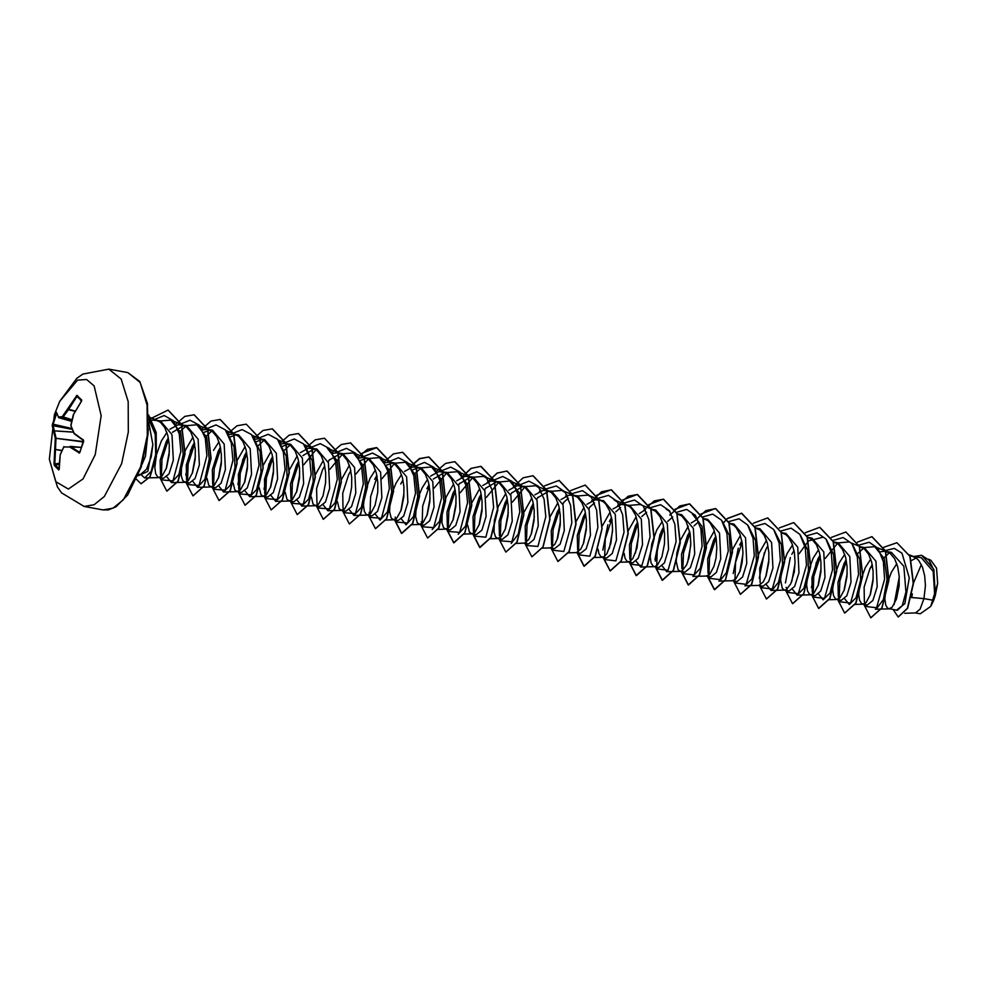<?xml version="1.0" encoding="UTF-8"?>
<svg xmlns="http://www.w3.org/2000/svg" width="987" height="987" viewBox="0 0 987 987"><rect width="100%" height="100%" fill="white"/><g stroke="black" fill="none" stroke-linecap="round" stroke-linejoin="round"><path stroke-width="1.48" d="M83.587 441.226L79.503 453.008L69.695 447.025L63.736 447.025L60.207 454.859L58.726 469.935L54.433 465.519L54.038 463.989L55.21 438.265L52.212 425.397L56.025 413.109L56.592 413.467L52.928 424.891L55.988 437.895L54.791 464.322L59.208 469.084M81.662 400.66L73.322 414.725L70.805 425.372L74.198 433.231L83.562 440.264L80.009 452.342M49.35 459.263L54.433 414.688L59.775 401.339L77.603 380.155L86.634 379.502L94.184 385.905L101.229 415.7L95.208 454.662L83.019 478.966L68.325 489.034L55.778 481.693L49.35 459.263L57.369 486.85L61.515 492.871L84.117 506.491L94.135 504.776L104.388 496.424L121.586 463.668L128.31 432.022L128.15 401.623L121.142 379.057L108.817 369.187L127.755 372.592L140.092 382.462L147.088 405.028L147.248 435.427L140.524 467.073L123.326 499.829L113.073 508.182L103.055 509.897L84.117 506.491M56.025 413.109L56.506 412.369L58.406 416.995L62.292 416.625L76.912 395.466L81.613 399.932M138.488 474.624L140.647 474.377L146.532 469.232L151.282 456.673L152.886 444.483L148.692 422.115M148.457 428.79L145.447 456.241L142.042 464.445M904.721 613.297L915.541 612.952L920.094 609.078L923.992 598.578L933.653 600.318L934.837 597.036L933.246 571.448L921.327 557.741L909.915 555.854M911.371 597.554L923.992 598.578L925.411 585.698L924.733 575.927L922.463 567.18L918.724 560.493L916.368 558.173L911.68 556.014M896.838 563.713L891.384 572.263L886.363 586.081L884.821 598.875L885.672 605.043L887.732 608.387L897.257 610.348L902.229 605.722L905.955 592.003L903.895 566.254L891.421 552.362L884.895 551.215L880.096 551.832M888.732 608.819L892.125 607.252L896.504 599.072L899.108 585.92L899.194 576.063L897.726 566.661L894.691 558.839L890.299 553.485L885.61 551.314M899.243 576.84L894.074 604.599M872.261 564.675L870.028 568.426L864.057 587.092L864.415 601.478L865.241 603.304M870.768 559.024L865.315 567.574L860.294 581.392L858.752 594.186L859.603 600.355L861.663 603.699L867.376 604.969L872.903 600.441L877.172 586.821L875.925 561.221L864.267 547.477L859.369 546.601M862.663 604.118L866.055 602.563L870.435 594.384L873.039 581.232L873.125 571.374L871.657 561.973L868.622 554.151L864.23 548.784L859.541 546.625M846.155 559.802L843.959 563.737L838 582.379L838.345 596.802L839.172 598.615M844.699 554.336L839.246 562.886L834.225 576.704L832.683 589.498L833.534 595.667L835.594 599.01L841.306 600.281L846.821 595.766L851.102 582.133L849.844 556.508L838.197 542.788L833.299 541.912M836.594 599.43L839.986 597.875L844.366 589.695L846.969 576.544L847.056 566.686L845.588 557.285L842.553 549.451L838.16 544.096L833.472 541.937M820.086 555.113L817.89 559.049L811.919 577.703L812.276 592.114L813.103 593.927M810.759 594.791L815.237 595.593L820.752 591.09L825.033 577.444L823.775 551.832L812.116 538.1L807.23 537.224M818.63 549.648L813.177 558.198L808.156 572.016L806.613 584.81L807.465 590.979L809.525 594.322L811.018 594.779L813.917 593.187L818.297 585.007L820.9 571.855L820.987 561.998L819.518 552.597L816.483 544.762L812.091 539.408L807.403 537.249M786.207 587.413L787.034 589.227M784.443 590.053L789.168 590.905L794.695 586.377L798.964 572.756L797.718 547.156L786.047 533.412L781.383 532.573L786.022 534.72L788.366 537.039L792.117 543.738L794.375 552.486L795.066 562.257L794.251 571.905L790.883 583.736L786.294 589.708L784.443 590.053L782.296 588.351L780.544 580.122L782.086 567.328L787.095 553.51L792.561 544.96M767.948 545.725L765.752 549.673L759.793 568.302L760.138 582.725M748.257 525.763L755.487 540.605L756.387 561.27L751.798 578.875L744.988 585.834L758.374 585.365L763.099 586.216L768.614 581.701L772.895 568.068L771.637 542.443L759.978 528.724L755.092 527.848M766.492 540.271L759.003 553.3L756.017 562.639L754.648 570.893M758.88 585.402L763.333 581.799L766.159 575.631L768.762 562.479L768.848 552.621L767.38 543.22L764.345 535.386L759.953 530.031L755.265 527.872M732.551 580.726L737.03 581.528L742.545 577.013L746.826 563.38L745.567 537.767L733.909 524.035L729.245 523.196L733.884 525.343L736.228 527.663L739.979 534.362L742.236 543.097L742.915 552.88L742.113 562.528L740.09 570.942L735.71 579.122L732.305 580.677M740.423 535.571L732.934 548.612L729.948 557.951L728.579 566.205M715.809 536.348L713.613 540.296L707.642 558.938L708 573.348M706.482 576.038L710.961 576.84L716.476 572.312L720.757 558.691L719.511 533.091L707.839 519.347L703.176 518.508L707.815 520.655L710.159 522.974L713.909 529.674L716.167 538.408L716.846 548.18L716.044 557.84L714.008 566.242L709.641 574.434L706.236 575.989M714.354 530.883L706.556 544.713M706.31 545.367L702.51 561.517M689.74 531.66L687.544 535.596L681.573 554.25L681.931 568.66M680.413 571.337L684.892 572.152L690.406 567.636L694.688 554.003L693.429 528.378L681.77 514.659L676.885 513.783M688.284 526.194L680.487 540.025M680.228 540.679L676.897 553.139L676.268 561.369L678.02 569.598L680.166 571.3L682.017 570.955L686.607 564.971L689.086 557.581L690.777 543.492L690.098 533.72L686.138 521.321L681.746 515.967L677.057 513.808M654.344 566.649L658.822 567.463L664.337 562.935L668.618 549.315L667.36 523.702L655.701 509.971L650.815 509.082M662.215 521.506L656.75 530.068L651.741 543.886L650.199 556.68L651.05 562.849L653.098 566.193L654.603 566.649L657.502 565.058L661.87 556.865L664.485 543.726L664.572 533.856L663.091 524.467L660.069 516.633L655.676 511.278L650.988 509.119M637.602 522.283L635.406 526.219L629.447 544.861L629.78 559.284M628.275 561.961L632.753 562.775L638.268 558.247L642.549 544.627L641.291 519.002L629.632 505.282L621.267 504.443L613.087 508.922M636.146 516.818L628.349 530.648M624.179 553.374L624.981 558.161L627.029 561.492L629.879 561.578L632.975 558.346L636.948 548.204L638.638 534.115L637.96 524.344L635.702 515.596L631.951 508.91L629.607 506.59L624.919 504.431M602.206 557.273L606.684 558.074L612.187 553.571L616.48 539.938L615.222 514.313L603.563 500.594L595.198 499.755L587.018 504.234M610.077 512.13L602.28 525.96M598.159 549.265L598.912 553.473L600.96 556.804L603.797 556.89L606.906 553.658L610.879 543.516L612.569 529.427L611.891 519.655L609.633 510.908L605.882 504.221L603.538 501.902L598.85 499.743M585.451 512.907L583.268 516.843L577.296 535.497L577.642 549.895M568.352 552.831L575.89 552.547L580.615 553.386L586.13 548.858L590.411 535.25L589.153 509.65L577.494 495.893L569.129 495.067L560.949 499.545M584.008 507.441L575.952 521.913M576.396 552.584L580.837 548.969L583.662 542.801L586.266 529.661L586.364 519.791L584.884 510.402L581.861 502.568L577.469 497.214L572.781 495.055M559.382 508.219L557.199 512.154L551.227 530.796L551.573 545.219M542.282 548.143L549.821 547.859L554.546 548.698L560.061 544.182L564.342 530.55L563.083 504.925L551.425 491.205L543.06 490.379L534.88 494.857M557.939 502.753L549.882 517.225M550.327 547.884L554.768 544.281L557.593 538.112L560.197 524.961L560.283 515.103L558.815 505.702L555.792 497.88L551.4 492.525L546.712 490.354M533.313 503.53L531.129 507.466L525.158 526.133L525.503 540.531M516.213 543.455L523.752 543.158L528.477 544.01L533.979 539.507L538.273 525.861L537.014 500.249L525.355 486.517L516.978 485.69L508.811 490.169M531.87 498.065L523.813 512.537M524.257 543.195L528.699 539.593L531.524 533.424L534.127 520.272L534.214 510.415L532.746 501.014L529.723 493.179L525.331 487.825L520.642 485.666M507.244 498.842L505.06 502.778L499.089 521.432L499.434 535.842M505.8 493.377L498.312 506.405L494.413 520.322L494.031 531.931L495.523 536.768L497.682 538.47L502.395 539.321L507.923 534.794L512.204 521.173L510.945 495.573L499.286 481.829L490.909 481.002L482.742 485.481M497.682 538.47L501.075 536.916L505.455 528.736L508.058 515.584L508.145 505.726L506.676 496.325L503.654 488.491L499.262 483.137L494.573 480.977M481.175 494.154L478.979 498.09L473.02 516.719L473.365 531.142L474.192 532.955M467.764 525.244L469.454 532.079L471.613 533.782L476.326 534.633L481.841 530.118L486.135 516.485L484.876 490.86L473.217 477.14L464.84 476.314L456.673 480.792M479.731 488.688L471.675 503.16M471.613 533.782L475.006 532.227L479.386 524.048L481.989 510.896L482.075 501.038L480.607 491.637L477.585 483.803L473.18 478.448L468.492 476.289M455.106 489.453L452.91 493.401L446.951 512.056L447.296 526.453L448.123 528.267M453.65 484L446.173 497.029L442.275 510.933L441.892 522.555L443.385 527.391L445.544 529.094L450.257 529.945L455.784 525.429L460.065 511.797L458.807 486.184L447.148 472.452L438.771 471.626L430.603 476.092M445.544 529.094L448.937 527.539L453.317 519.359L455.92 506.208L456.006 496.35L454.538 486.949L451.515 479.114L447.111 473.76L442.423 471.601M421.227 521.765L422.054 523.579M415.663 516.435L417.316 522.703L419.475 524.405L424.188 525.257L429.715 520.729L433.996 507.108L432.738 481.496L421.079 467.764L412.702 466.937L404.534 471.404M427.581 479.3L422.128 487.862L418.414 496.992L416.206 506.245L415.626 515.868M419.475 524.405L422.868 522.851L427.248 514.671L429.851 501.519L429.937 491.662L428.469 482.261L425.446 474.426L421.042 469.072L416.354 466.913M395.158 517.089L395.984 518.891M389.594 511.747L391.247 518.015L393.406 519.717L398.119 520.568L403.634 516.053L407.927 502.42L406.656 476.795L395.01 463.076L389.569 462.126L384.782 462.73M401.512 474.611L396.058 483.174L392.345 492.303L390.136 501.556L389.557 511.18M393.406 519.717L396.799 518.163L401.178 509.971L403.782 496.831L403.868 486.973L402.4 477.572L399.377 469.738L394.973 464.383L390.284 462.224M369.089 512.389L369.915 514.202M375.442 469.923L369.989 478.485L364.98 492.303L363.426 505.097L364.277 511.266L366.337 514.609L372.05 515.88L377.577 511.352L381.858 497.732L380.6 472.131L368.941 458.387L363.5 457.437L358.713 458.042M367.337 515.029L370.73 513.474L375.109 505.282L377.713 492.143L377.799 482.285L376.331 472.884L373.296 465.05L368.904 459.695L364.215 457.536M350.829 470.7L348.633 474.636L342.674 493.278L343.02 507.7L343.846 509.514M337.418 501.791L339.109 508.638L341.268 510.341L345.981 511.192L351.495 506.664L355.789 493.044L354.53 467.419L342.871 453.699L337.431 452.749L332.644 453.354M349.373 465.235L341.329 479.707M341.268 510.341L344.66 508.786L349.04 500.594L351.643 487.455L351.73 477.597L350.262 468.196L347.227 460.361L342.834 455.007L338.146 452.848M324.76 466.012L322.564 469.948L316.605 488.602L316.95 503L317.777 504.826M311.349 497.103L313.039 503.95L315.198 505.652L319.911 506.491L325.426 501.988L329.72 488.355L328.449 462.73L316.802 449.011L308.425 448.172L300.245 452.651M323.304 460.547L315.26 475.018M315.198 505.652L318.591 504.098L322.971 495.906L325.574 482.766L325.661 472.896L324.192 463.508L321.157 455.673L316.765 450.319L312.077 448.16M298.691 461.324L296.495 465.259L290.536 483.914L290.881 498.312L291.708 500.138M285.28 492.414L286.97 499.262L289.129 500.964L293.842 501.815L299.369 497.275L303.651 483.667L302.392 458.067L290.733 444.31L285.292 443.36L280.505 443.977M297.235 455.858L289.191 470.33M289.129 500.964L292.522 499.397L296.902 491.218L299.505 478.078L299.592 468.208L298.123 458.819L295.088 450.985L290.696 445.63L286.008 443.471M272.622 456.636L270.426 460.571L264.467 479.213L264.812 493.636L265.639 495.449M259.211 487.726L260.901 494.561L263.06 496.276L267.773 497.115L273.288 492.599L277.581 478.979L276.311 453.341L264.664 439.634L259.223 438.672L254.436 439.289M271.166 451.17L263.369 465M263.06 496.276L266.453 494.709L270.833 486.529L273.436 473.39L273.522 463.52L272.054 454.131L269.019 446.297L264.627 440.942L259.939 438.783M246.553 451.947L244.357 455.883L238.398 474.55L238.743 488.947L239.57 490.761M233.142 483.038L234.832 489.873L236.991 491.588L241.704 492.427L247.219 487.923L251.512 474.291L250.242 448.666L238.595 434.934L233.154 433.984L228.355 434.601M245.097 446.482L237.299 460.312M236.991 491.588L240.384 490.021L244.764 481.841L247.367 468.689L247.453 458.832L245.985 449.43L242.95 441.608L238.558 436.254L233.87 434.083M220.483 447.259L218.287 451.195L212.328 469.849L212.674 484.259L213.5 486.073M207.073 478.35L208.763 485.185L210.922 486.887L215.635 487.738L221.15 483.211L225.431 469.59L224.185 443.99L212.526 430.246L207.085 429.296L202.286 429.913M210.922 486.887L214.315 485.333L218.695 477.153L221.298 464.001L221.384 454.143L219.916 444.742L216.881 436.908L212.489 431.553L207.801 429.394M194.414 442.571L192.218 446.506L186.259 465.136L186.605 479.559L187.431 481.385M192.958 437.105L185.47 450.134L181.571 464.05L181.189 475.66L182.694 480.496L184.84 482.199L189.566 483.05L195.081 478.535L199.362 464.902L198.103 439.277L186.457 425.557L178.079 424.731L169.9 429.209M184.84 482.199L188.246 480.644L192.625 472.465L195.229 459.313L195.315 449.455L193.847 440.054L190.812 432.22L186.42 426.865L181.731 424.706M168.345 437.87L166.149 441.818L160.19 460.473L160.536 474.87L161.362 476.684M166.889 432.417L161.424 440.967L156.415 454.785L154.873 467.579L155.724 473.748L157.784 477.091L163.497 478.362L169.011 473.846L173.293 460.213L172.034 434.601L160.375 420.869L151.998 420.043M158.771 477.511L162.176 475.956L166.556 467.776L169.159 454.625L169.246 444.767L167.778 435.366L164.743 427.531L160.35 422.177L155.662 420.018M916.244 558.074L911.445 560.468M794.017 550.413L791.821 554.361M741.879 541.036L739.682 544.984M698.796 521.654L693.972 525.911M697.612 519.002L691.295 522.987M672.727 516.966L667.755 521.395M663.671 526.972L661.475 530.907M646.645 512.278L641.846 516.522M645.473 509.625L639.157 513.61M620.576 507.577L615.765 511.846M611.533 517.595L609.337 521.531M594.507 502.889L589.609 507.256M568.438 498.201L563.54 502.556M549.019 491.07L537.533 497.806M522.95 486.381L511.5 493.068M496.88 481.693L485.394 488.417M470.811 477.005L459.226 483.84M444.73 472.317L433.244 479.053M429.037 484.765L426.84 488.713M418.673 467.628L412.023 470.071M402.967 480.077L400.771 484.025M392.592 462.94L385.954 465.383M376.898 475.389L374.702 479.324M366.522 458.252L359.885 460.695M340.453 453.564L329.004 460.25M314.384 448.875L302.886 455.624M288.315 444.187L281.677 446.617M262.246 439.499L255.608 441.929M236.177 434.798L229.539 437.241M219.028 441.794L213.574 450.343M210.108 430.11L203.47 432.553M184.038 425.422L172.454 432.269M921.698 555.36L933.862 569.425L935.318 595.395L937.65 583.44L936.515 568.191L930.914 560.221L928.409 559.197M913.493 583.12L921.303 564.552M912.321 593.878L911.717 597.579M933.653 600.318L930.766 606.376L920.205 613.84L915.294 612.964M870.028 568.426L872.483 565.872M885.191 550.598L894.296 548.39L902.044 553.238L909.237 577.901L904.857 603.637L896.492 610.213M883.772 547.341L896.973 542.776L909.903 556.347L913.259 583.465L907.46 608.263L898.195 617.035L893.284 609.633M914.344 556.483L921.599 555.336L928.989 560.085L933.912 570.301L934.837 597.036M897.084 542.801L910.125 556.384L913.468 583.502L907.682 608.3L898.306 617.048M935.368 595.099L934.849 596.962M882.773 559.024L889.349 552.806M148.692 418.747L155.23 434.28L155.724 454.575L151.184 471.404L144.67 478.004L140.808 474.352M160.696 420.931L170.862 420.043L180.584 432.491L183.163 454.341L178.832 474.463L171.454 482.668L166.828 476.869M166.174 468.837L169.357 451.219M178.931 432.565L185.655 426.322M186.827 425.631L196.931 424.731L206.653 437.179L209.232 459.029L204.901 479.164L197.523 487.368L192.897 481.557M192.243 473.526L195.426 455.908M205 437.253L211.724 431.011M226.874 431.985L234.092 446.827L234.992 467.493L230.403 485.086L223.593 492.057L218.966 486.246M218.312 478.226L221.495 460.608M252.931 436.661L260.161 451.503L261.061 472.181L256.472 489.774L249.662 496.745L245.035 490.934M244.381 482.902L247.564 465.296M257.138 446.63L263.862 440.387M279 441.349L286.23 456.191L287.131 476.869L282.541 494.462L275.731 501.433L271.104 495.622M270.45 487.603L273.633 469.985M283.207 451.318L289.931 445.075M305.082 446.05L312.299 460.892L313.2 481.557L308.61 499.151L301.8 506.121L297.173 500.323M296.519 492.291L299.703 474.673M303.823 464.581L316 449.764M340.145 453.428L327.277 448.184L337.011 460.633L339.577 482.47L335.247 502.605L327.869 510.81L323.242 504.999M329.892 469.269L342.07 454.452M343.242 453.773L353.346 452.873L363.08 465.321L365.646 487.171L361.316 507.293L353.938 515.498L349.312 509.687M355.974 473.957L368.151 459.14M369.323 458.462L379.415 457.561L389.149 470.009L391.716 491.847L387.385 511.982L380.007 520.186L375.381 514.387M382.031 478.646L394.208 463.828M395.38 463.15L405.484 462.249L415.219 474.698L417.785 496.547L413.454 516.67L406.076 524.874L401.462 519.076M400.796 511.044L403.979 493.426M413.553 474.772L420.289 468.517M421.449 467.838L431.553 466.937L441.288 479.398L443.854 501.236L439.523 521.358L432.17 529.563M426.865 515.732L430.048 498.114M434.181 488.034L446.358 473.217M447.53 472.526L457.623 471.626L467.357 484.074L469.923 505.912L465.593 526.046L458.227 534.251M452.934 520.433L456.117 502.802M460.25 492.723L472.428 477.905M473.587 477.214L483.692 476.314L487.566 478.868M479.016 525.109L482.187 507.491M486.32 497.399L498.497 482.594M499.669 481.903L509.761 481.002L519.298 492.883L522.135 513.894L518.335 533.955L511.241 543.479M505.085 529.797L508.256 512.191M512.389 502.099L524.566 487.282M525.738 486.591L535.83 485.69L539.704 488.244M531.154 534.485L534.325 516.867M551.807 491.292L561.899 490.379L565.773 492.932M557.223 539.173L560.406 521.568M577.876 495.967L587.968 495.067L591.842 497.621M583.292 543.874L586.475 526.256M614.037 499.767L617.911 502.321M609.361 548.562L612.545 530.944M630.014 505.356L640.107 504.456M654.603 566.649L640.711 567.081L636.084 561.27M635.431 553.251L638.614 535.633M666.176 509.132L670.05 511.685M680.672 571.337L666.78 571.769L662.154 565.97M695.156 515.017L692.245 513.832L701.979 526.281L704.558 548.118L700.227 568.253L692.849 576.457L706.741 576.026M687.569 562.615L690.752 545.009M722.188 521.074L729.282 535.275L730.454 555.2L726.358 572.805L719.794 580.998M739.707 572.004L742.89 554.386M774.326 530.451L781.42 544.651L782.592 564.576L778.496 582.182L771.945 590.374M771.057 590.534L766.43 584.723M765.776 576.704L768.959 559.074M800.408 535.139L807.625 549.993L808.526 570.659L803.936 588.252L797.126 595.21L792.499 589.412M791.845 581.38L795.028 563.762M799.149 553.682L808.439 541.049M808.6 540.901L822.603 537.273M826.464 539.815L833.694 554.669L834.595 575.347L830.005 592.94L823.195 599.911L818.568 594.1M817.915 586.068L821.098 568.463M825.218 558.371L837.395 543.553M838.568 542.862L848.672 541.962M852.534 544.516L859.763 559.358L860.664 580.035L856.074 597.628L849.264 604.599L844.638 598.788M843.984 590.769L847.167 573.139M856.741 554.484L863.465 548.241M864.637 547.551L874.741 546.65L884.266 558.531L887.103 579.529L883.316 599.59L876.222 609.127M870.053 595.445L873.236 577.827M865.587 604.649L866.117 606.573L876.604 607.782L884.66 579.073L883.402 561.677L877.949 548.254L869.177 542.27L858.838 545.206M846.402 561.134L839.863 581.096L839.246 598.554M839.518 599.96L840.048 601.885L850.535 603.082L858.591 574.385L857.333 556.989L851.88 543.566L843.108 537.582L832.769 540.518M820.333 556.446L813.794 576.408L813.177 593.866M813.448 595.272L813.979 597.197L824.466 598.393L832.522 569.696L831.264 552.301L825.811 538.877L817.039 532.894L806.7 535.83M787.379 590.584L787.897 592.496L798.372 593.742L806.453 565.156L805.232 547.773L799.828 534.3L791.105 528.218L780.791 531.031M761.31 585.896L761.828 587.808L772.327 589.029L780.384 560.332L779.125 542.936L773.672 529.501L764.9 523.505L754.562 526.453M742.125 542.381L735.574 562.343L734.97 579.801M735.241 581.207L735.759 583.12L746.234 584.366L754.302 555.767L753.093 538.396L747.69 524.924L738.967 518.841L728.653 521.654M716.056 537.693L709.505 557.655L708.888 575.113M709.048 576.494L709.69 578.444L720.189 579.64L728.246 550.931L726.987 533.548L721.534 520.124L712.762 514.128L702.423 517.077M689.987 533.005L683.436 552.967L682.819 570.424M683.103 571.831L683.621 573.755L694.12 574.952L702.176 546.255L700.918 528.859L695.465 515.436L686.693 509.44L676.354 512.389M663.918 528.316L657.367 548.278L656.75 565.736M656.91 567.118L657.552 569.055L668.051 570.264L676.107 541.567L674.849 524.171L669.396 510.748L660.624 504.752L650.285 507.7M637.849 523.628L631.298 543.59L630.681 561.048M630.952 562.442L631.483 564.367L641.969 565.576L650.038 536.879L648.78 519.483L643.327 506.06L634.555 500.064L624.216 503.012M611.78 518.94L605.228 538.902L604.612 556.347M604.772 557.741L605.413 559.678L615.9 560.887L623.969 532.19L622.711 514.795L617.257 501.359L608.485 495.375L598.147 498.312M590.226 506.578L588.844 508.638M585.71 514.252L579.159 534.214L578.542 551.659M578.703 553.053L579.344 554.99L589.844 556.199L597.9 527.49L596.641 510.106L591.188 496.671L582.416 490.687L572.078 493.623M564.145 501.902L562.775 503.95M559.641 509.563L553.09 529.525L552.473 546.971M552.634 548.353L553.275 550.302L563.774 551.499L571.831 522.802L570.572 505.406L565.119 491.982L556.347 485.999L546.008 488.935M538.075 497.214L536.706 499.262M533.56 504.875L527.021 524.825L526.404 542.282M526.564 543.664L527.206 545.614L537.94 546.477L545.811 516.67L544.133 499.126L538.137 486.122L528.859 481.175L518.274 485.53M512.019 492.513L510.637 494.573M507.491 500.175L500.952 520.137L500.335 537.594M500.495 538.976L501.137 540.913L511.871 541.789L519.742 511.994L518.064 494.438L512.068 481.434L502.79 476.487L492.205 480.842M485.937 487.825L484.568 489.885M481.422 495.486L474.883 515.448L474.266 532.906M474.426 534.288L475.068 536.225L485.801 537.113L493.673 507.306L491.995 489.749L485.999 476.746L476.721 471.798L466.135 476.153M459.868 483.137L458.499 485.197M455.352 490.798L448.814 510.76L448.197 528.218M448.345 529.6L448.999 531.537L459.732 532.412L467.604 502.605L465.926 485.061L459.93 472.057L450.652 467.11L440.066 471.465M429.283 486.11L422.744 506.072L422.128 523.529M422.276 524.911L422.929 526.861L433.663 527.724L441.534 497.917L439.857 480.361L433.861 467.369L424.583 462.422L413.997 466.777M396.33 520.248L396.86 522.172L407.594 523.036L415.465 493.229L413.787 475.672L407.791 462.681L398.514 457.734L387.928 462.089M377.145 476.733L370.606 496.695L369.989 514.153M370.261 515.559L370.791 517.472L381.525 518.348L389.396 488.54L387.718 470.984L381.722 457.993L372.444 453.045L361.859 457.4M344.192 510.871L344.722 512.784L355.456 513.659L363.327 483.852L361.649 466.308L355.653 453.304L346.375 448.345L335.79 452.712M329.522 459.695L328.14 461.756M318.122 506.171L318.641 508.095L329.387 508.971L337.258 479.164L335.58 461.62L329.584 448.616L320.306 443.656L309.721 448.024M298.938 462.669L292.399 482.631L291.782 500.076M291.93 501.47L292.584 503.407L303.317 504.283L311.189 474.476L309.511 456.919L303.515 443.916L294.237 438.968L283.639 443.336M272.868 457.98L266.33 477.942L265.713 495.388M265.984 496.794L266.515 498.731L277.248 499.582L285.12 469.775L283.442 452.231L277.433 439.227L268.168 434.28L257.57 438.635M246.799 453.292L240.26 473.254L239.644 490.699M239.915 492.106L240.446 494.031L251.179 494.894L259.05 465.087L257.373 447.543L251.377 434.539L242.099 429.592L231.501 433.947M220.73 448.604L214.191 468.554L213.574 486.011M213.846 487.418L214.364 489.342L225.11 490.206L232.981 460.411L231.303 442.855L225.307 429.863L216.03 424.903L205.432 429.259M194.661 443.903L188.122 463.865L187.505 481.323M187.777 482.729L188.295 484.642L199.029 485.53L206.912 455.723L205.234 438.166L199.238 425.163L189.96 420.215L179.363 424.57M168.592 439.215L162.041 459.177L161.436 476.635M161.708 478.041L162.226 479.953L172.91 480.916L180.831 451.38L179.252 433.861L173.391 420.758L164.237 415.539L153.738 419.87M138.069 475.685L147.742 471.379L152.886 444.483M863.773 604.328L870.744 617.776L881.823 607.869L888.658 580.344L885.339 550.993L871.891 536.657L857.432 542.122M837.704 599.64L844.675 613.087L855.754 603.18L862.589 575.655L859.258 546.292L845.81 531.956L831.362 537.434M816.409 562.208L811.437 587.66M811.635 594.951L818.605 608.399L829.685 598.48L836.52 570.942L833.188 541.592L819.728 527.268L805.293 532.746M790.34 557.544L785.368 582.972M785.566 590.263L792.536 603.711L803.628 593.779L810.45 566.254L807.119 536.903L793.659 522.579L779.36 527.934M764.271 552.843L759.299 578.283M759.496 585.575L766.467 599.023L777.546 589.103L784.381 561.578L781.05 532.227L767.602 517.891L753.291 523.246M738.214 548.13L733.218 573.595M733.427 580.874L740.398 594.334L751.477 584.415L758.312 556.89L754.981 527.539L741.533 513.203L727.222 518.557M707.358 576.186L714.317 589.646L725.408 579.739L732.243 552.214L728.912 522.851L715.464 508.515L701.017 513.993M681.289 571.498L688.247 584.958L699.339 575.039L706.174 547.514L702.843 518.15L689.395 503.826L674.948 509.304M671.074 513.425L669.791 515.066M659.995 534.09L655.01 559.518M655.22 566.809L662.191 580.27L673.27 570.338L680.105 542.813L676.774 513.462L663.313 499.138L648.878 504.616M645.004 508.737L643.721 510.378M629.151 562.121L636.121 575.569L647.201 565.65L654.036 538.125L650.704 508.774L637.244 494.45L622.809 499.928M618.935 504.036L617.652 505.689M607.856 524.689L602.872 550.141M603.082 557.433L610.052 570.881L621.131 560.961L627.966 533.436L624.635 504.086L611.187 489.762L596.74 495.24M592.866 499.348L591.583 501.001M577.013 552.745L583.971 566.193L595.062 556.286L601.897 528.761L598.566 499.41L585.118 485.073L570.671 490.539M566.797 494.66L565.514 496.313M550.943 548.056L557.902 561.504L568.981 551.597L575.828 524.072L572.497 494.721L559.049 480.385L544.602 485.851M540.728 489.971L539.445 491.625M524.874 543.368L531.833 556.816L542.924 546.897L549.759 519.372L546.428 490.021L532.968 475.685L523.073 477.794L513.376 486.936M498.805 538.68L505.776 552.128L516.855 542.208L523.69 514.671L520.346 485.32L506.899 470.996L497.004 473.094L487.307 482.248M472.736 533.992L479.707 547.44L490.786 537.52L497.621 509.983L494.277 480.632L480.829 466.308L470.935 468.406L461.237 477.56M446.667 529.303L453.625 542.751L464.717 532.832L471.539 505.307L468.22 475.956L454.773 461.62L445.581 463.335L436.451 471.218M420.598 524.603L427.556 538.063L438.635 528.156L445.47 500.631L442.151 471.268L428.703 456.932L419.512 458.634L410.382 466.53M394.529 519.915L401.487 533.375L412.566 523.455L419.401 495.93L416.082 466.58L402.622 452.243L393.431 453.946L384.313 461.842M368.459 515.226L375.418 528.687L386.509 518.755L393.332 491.23L390.001 461.879L376.553 447.555L367.361 449.27L358.244 457.154M342.39 510.538L349.349 523.998L360.44 514.067L367.263 486.542L363.932 457.191L350.484 442.867L341.292 444.569L332.175 452.465M316.321 505.85L323.28 519.298L334.371 509.378L341.194 481.853L337.862 452.502L324.415 438.179L315.223 439.881L306.106 447.777M290.252 501.162L297.21 514.609L308.289 504.702L315.124 477.177L311.806 447.827L298.358 433.49L289.154 435.193L280.037 443.089M268.957 463.742L263.973 489.194M264.183 496.473L271.141 509.921L282.22 500.014L289.055 472.489L285.736 443.138L272.289 428.802L263.085 430.505L253.967 438.388M242.888 459.041L237.904 484.494M238.114 491.785L245.072 505.233L256.151 495.314L262.986 467.789L259.655 438.438L246.207 424.102L237.016 425.816L227.898 433.7M212.032 487.097L219.003 500.545L230.094 490.625L236.917 463.088L233.586 433.737L220.126 419.413L210.947 421.128L201.817 429.012M190.738 449.69L185.766 475.117M185.963 482.409L192.934 495.856L204.013 485.937L210.848 458.4L207.517 429.049L194.069 414.725L184.877 416.44L175.748 424.324M159.894 477.72L166.865 491.168L177.944 481.249L184.779 453.724L181.448 424.373L168 410.037L151.221 418.34M136.502 479.349L140.968 483.778L149.74 476.931L156.094 456.895L156.045 432.75L148.581 415.095M870.842 617.8L882.045 607.906L888.88 580.381L885.549 551.03L871.99 536.669M844.773 613.1L855.976 603.217L862.811 575.692L859.48 546.342L845.921 531.981M818.716 608.424L829.907 598.517L836.742 570.992L833.41 541.629L819.839 527.292M792.647 603.723L803.837 593.829L810.672 566.291L807.329 536.94L793.77 522.604M766.578 599.035L777.768 589.14L784.603 561.615L781.272 532.264L767.713 517.916M740.497 594.347L751.699 584.452L758.534 556.939L755.203 527.576L741.755 513.24L727.308 518.718M727.172 518.841L723.311 522.987M707.58 576.223L714.539 589.683L725.618 579.776L732.453 552.251L729.134 522.888L715.686 508.552L705.878 510.6L696.254 519.569M681.511 571.535L688.47 584.995L699.549 575.076L706.384 547.551L703.065 518.2L689.605 503.863L679.809 505.912L670.185 514.881M661.179 531.5L655.195 561.134M655.442 566.846L662.4 580.307L673.492 570.375L680.314 542.85L676.983 513.499L663.535 499.175L654.282 500.915L645.103 508.91M629.373 562.158L636.344 575.618L647.423 565.687L654.245 538.162L650.914 508.811L637.466 494.487L628.213 496.227L619.034 504.221M603.304 557.47L610.262 570.918L621.354 561.011L628.176 533.486L624.845 504.135L611.397 489.799L601.601 491.834L591.966 500.816M577.235 552.782L584.193 566.23L595.272 556.323L602.107 528.798L598.788 499.447L585.229 485.086M558.013 561.529L569.203 551.634L576.038 524.109L572.719 494.758L559.16 480.398M531.944 556.841L543.134 546.934L549.969 519.409L546.638 490.058L533.079 475.709M505.887 552.152L517.077 542.245L523.9 514.708L520.568 485.357L507.108 471.033L497.312 473.081L487.689 482.051M472.958 534.029L479.916 547.477L491.008 537.557L497.83 510.032L494.499 480.681L481.051 466.345L471.255 468.393L461.62 477.363M446.877 529.34L453.847 542.788L464.926 532.869L471.761 505.356L468.43 475.993L454.884 461.645M427.667 538.075L438.857 528.193L445.692 500.668L442.361 471.317L428.926 456.969L419.66 458.708L410.481 466.715M394.738 519.964L401.697 533.412L412.788 523.492L419.623 495.967L416.292 466.617L402.733 452.268M375.529 528.699L386.719 518.792L393.554 491.267L390.223 461.916L376.763 447.592L362.192 453.193M349.46 524.011L360.65 514.104L367.485 486.579L364.154 457.228L350.582 442.879M323.391 519.322L334.581 509.428L341.416 481.903L338.085 452.539L324.526 438.191M297.321 514.634L308.512 504.739L315.346 477.214L312.015 447.864L298.456 433.503M271.24 509.946L282.442 500.051L289.277 472.539L285.946 443.175L272.387 428.814M245.183 505.258L256.373 495.363L263.208 467.826L259.877 438.475L246.318 424.126M219.114 500.569L230.304 490.662L237.139 463.125L233.796 433.774L220.237 419.438M193.045 495.881L204.235 485.974L211.07 458.449L207.739 429.098L194.168 414.75M166.976 491.181L178.166 481.286L185.001 453.761L181.67 424.41L168.111 410.061M141.079 483.79L149.999 476.894L156.353 456.685L156.205 432.429L148.568 414.885M930.766 606.376L937.65 583.44M81.576 400.586L76.875 396.54L68.485 409.778L67.893 409.149L75.197 411.098M75.086 411.283L68.485 409.778L62.909 417.205L62.292 416.625L71.928 419.697M71.878 419.919L62.687 417.378L58.751 417.723M81.329 447.358L69.695 447.025L70.237 446.432L79.7 452.441L83.587 441.423M78.96 452.971L79.762 452.379M70.237 446.432L81.341 447.321L70.151 446.432M83.439 440.449L74.296 433.786L83.241 439.857M60.367 454.452L63.859 446.642M74.198 433.663L71.002 425.915M59.208 469.294L60.17 454.711M70.978 425.508L73.482 414.91M58.726 469.935L59.146 469.306M73.371 414.639L81.415 401.351M54.433 465.519L59.282 464.112M81.44 401.302L79.416 398.39M54.038 463.989L59.319 463.31M61.922 450.491L54.778 449.282L61.823 450.701M79.305 398.279L77.307 395.516M76.875 396.54L76.246 396.046M83.34 441.51L55.21 438.265L83.192 441.905M73.408 432.084L53.903 430.788L73.47 432.207M52.212 425.483L72.162 429.283M58.825 417.76L58.406 416.995L71.533 421.375L58.825 417.76M52.459 424.028L71.817 428.444M58.665 417.686L56.506 412.369M127.755 372.592L139.796 381.451L147.445 403.523L148.013 434.44L141.24 466.999L127.693 495.042L115.96 506.8L108.385 509.884L103.055 509.897M148.642 416.933L157.661 420.598M144.67 478.004L159.277 477.548M170.862 420.043L183.73 425.286M171.454 482.68L185.346 482.236M196.931 424.731L209.799 429.974M197.523 487.368L211.415 486.924M225.9 430.603L235.868 434.675M223.593 492.057L237.485 491.612M251.969 435.292L261.937 439.363M249.662 496.745L263.554 496.313M278.038 439.98L288.007 444.051M275.731 501.433L289.623 501.001M304.107 444.681L314.076 448.74M301.8 506.121L315.692 505.689M327.869 510.81L341.761 510.378M353.346 452.873L366.214 458.116M353.938 515.498L367.83 515.066M379.415 457.561L392.283 462.804M385.855 520.001L393.899 519.754M405.484 462.249L418.352 467.493M412.171 524.689L419.968 524.442M431.553 466.937L444.421 472.181M438.24 529.377L446.05 529.131M457.623 471.626L470.491 476.869M464.063 534.078L472.119 533.819M483.692 476.314L496.56 481.557M490.379 538.754L498.188 538.507M509.761 481.002L522.629 486.246M535.83 485.69L548.698 490.946M561.899 490.379L574.767 495.634M587.968 495.067L600.836 500.323M594.421 557.519L602.465 557.273M614.037 499.755L626.905 505.011M620.49 562.208L628.534 561.961M640.107 504.443L652.975 509.699M676.774 513.462L679.044 514.387M703.077 518.249L705.125 519.076M728.912 522.839L731.194 523.764M718.943 581.146L732.81 580.714M755.215 527.626L757.263 528.452M781.285 532.314L783.333 533.14M771.081 590.522L784.949 590.09M807.119 536.903L809.402 537.829M797.126 595.21L811.018 594.779M833.188 541.592L835.471 542.517M829.043 599.726L837.087 599.467M851.571 543.146L861.54 547.217M855.112 604.414L863.156 604.155M874.741 546.65L887.609 551.906M875.358 609.287L889.225 608.843M909.533 554.891L913.678 556.594M865.463 604.624L866.117 606.573M840.048 601.885L839.394 599.936M813.979 597.197L813.325 595.247M787.897 592.496L787.256 590.559M761.828 587.808L761.187 585.871M735.759 583.12L735.118 581.183M683.621 573.755L682.979 571.806M631.483 564.367L630.841 562.43M396.86 522.172L396.206 520.223M370.791 517.472L370.137 515.535M344.722 512.784L344.068 510.847M318.641 508.095L317.999 506.158M266.515 498.731L265.861 496.782M240.446 494.031L239.792 492.081M214.364 489.342L213.723 487.393M188.295 484.642L187.653 482.705M162.226 479.953L161.584 478.016M59.775 401.339L76.9 378.28L82.883 374.073L108.817 369.187M79.355 398.341L77.319 396.206"/></g></svg>
